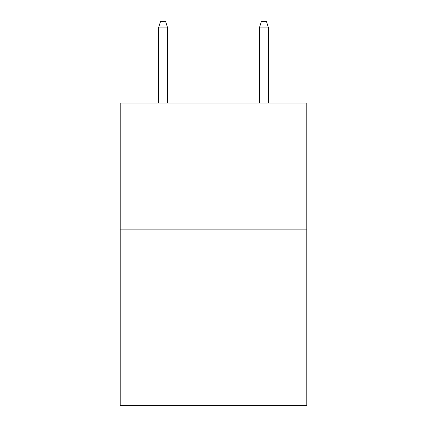 <?xml version="1.0" encoding="UTF-8"?>
<svg xmlns="http://www.w3.org/2000/svg" width="427" height="427" viewBox="0 0 427 427"><rect width="100%" height="100%" fill="white"/><g stroke="black" fill="none" stroke-linecap="round" stroke-linejoin="round"><path stroke-width="0.64" d="M306.799 229.134L306.799 405.65L120.2 405.65L120.2 103.051L306.799 103.051L306.799 229.134L120.2 229.134M167.608 103.051L167.608 27.904L158.529 27.904L158.529 103.051M158.529 27.904L160.547 21.35L165.591 21.35L167.608 27.904M259.392 27.904L261.409 21.35L266.453 21.35L268.471 27.904L259.392 27.904L259.392 103.051M268.471 27.904L268.471 103.051"/></g></svg>

